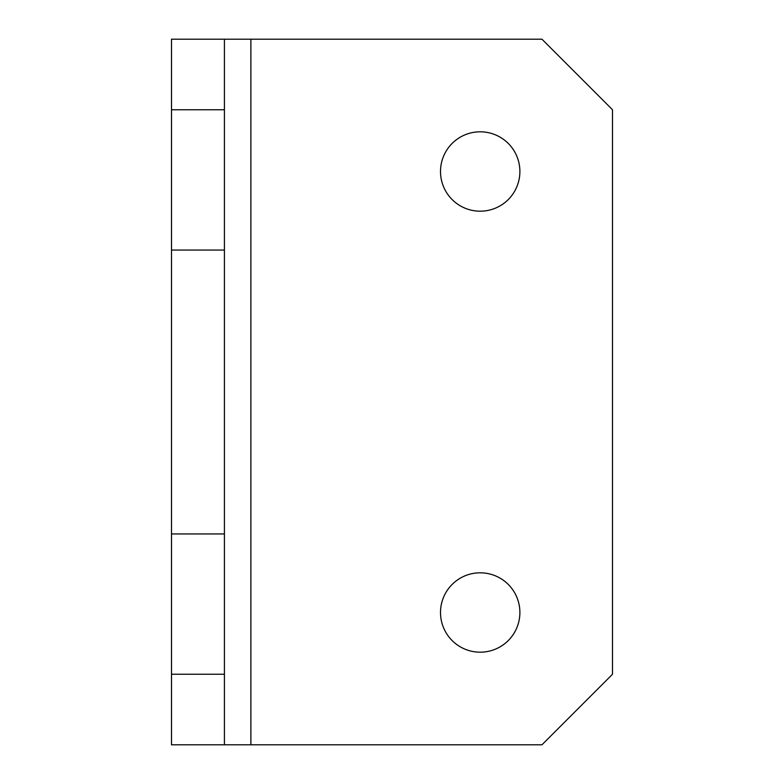 <?xml version="1.0" encoding="UTF-8"?>
<svg xmlns="http://www.w3.org/2000/svg" width="784" height="784" viewBox="0 0 784 784"><rect width="100%" height="100%" fill="white"/><g stroke="black" fill="none" stroke-linecap="round" stroke-linejoin="round"><path stroke-width="1.18" d="M480.2 572.81A39.69 39.69 0 0 0 440.51 612.5A39.69 39.69 0 0 0 480.2 652.19A39.69 39.69 0 0 0 519.89 612.5A39.69 39.69 0 0 0 480.2 572.81M480.2 131.81A39.69 39.69 0 0 0 440.51 171.5A39.69 39.69 0 0 0 480.2 211.19A39.69 39.69 0 0 0 519.89 171.5A39.69 39.69 0 0 0 480.2 131.81M171.5 674.24L224.42 674.24L224.42 744.8L171.5 744.8L171.5 39.2L224.42 39.2L224.42 109.76L171.5 109.76M171.5 250.057L224.42 250.057L224.42 109.76M250.88 744.8L541.94 744.8L612.5 674.24L612.5 109.76L541.94 39.2L250.88 39.2L250.88 744.8L224.42 744.8M224.42 674.24L224.42 250.057M224.42 533.943L171.5 533.943M224.42 39.2L250.88 39.2"/></g></svg>
